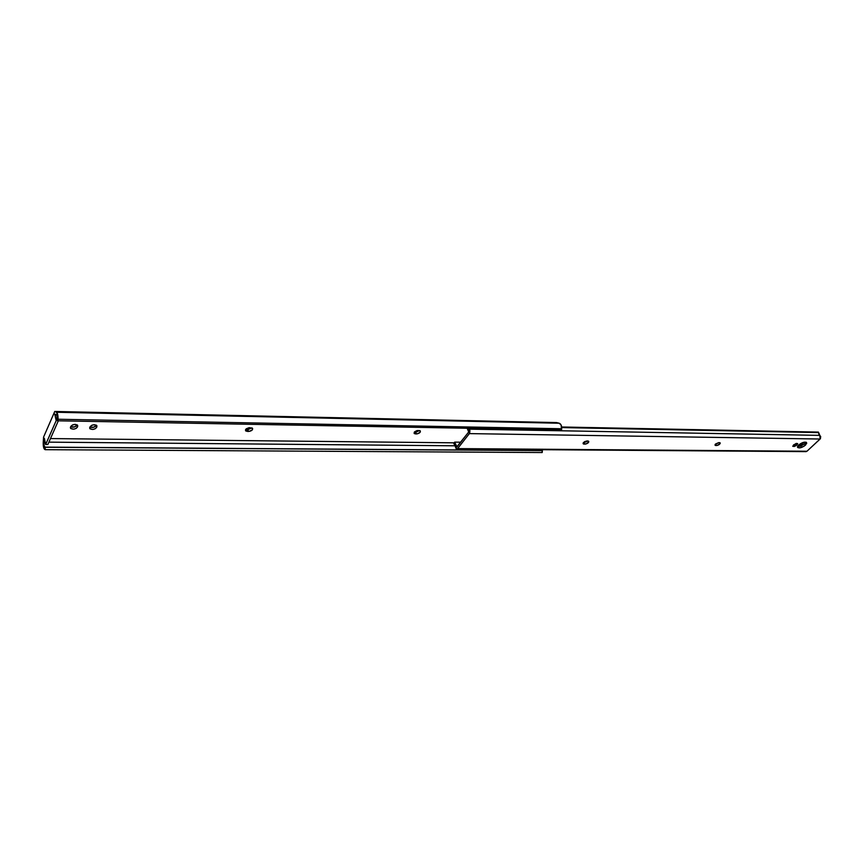 <?xml version="1.0" encoding="UTF-8"?>
<svg xmlns="http://www.w3.org/2000/svg" width="864" height="864" viewBox="0 0 864 864"><rect width="100%" height="100%" fill="white"/><g stroke="black" fill="none" stroke-linecap="round" stroke-linejoin="round"><path stroke-width="1.3" d="M414.288 432.162L415.519 433.912L414.126 433.382L414.299 432.151L414.342 433.609L417.452 433.814L420.174 432.238L420.131 430.78L417.02 430.574L414.59 431.816L418.079 430.456L420.347 431.006C420.498 432.54 419.18 433.512 416.405 433.933L415.768 432.248L414.288 432.162M245.689 429.376L246.877 429.592L247.428 431.417L245.549 430.682L245.614 429.494L245.981 431.082L249.059 431.406L252.256 429.97L252.482 428.263L249.091 427.68L246.262 428.782L249.685 427.658L252.59 428.414C252.828 430.056 251.446 431.06 248.465 431.438L247.914 429.613L245.689 429.376M454.14 442.822L50.468 438.566L454.14 442.822M55.48 414.342L56.171 414.612C57.089 415.109 57.424 416.804 57.186 419.699L57.931 420.8L58.018 419.245L561.665 428.749C561.794 425.801 560.995 423.965 559.246 423.241L56.484 412.258L54.756 411.458L43.567 437.108L43.232 442.519L43.567 437.108L54.756 411.458L556.578 422.582L54.756 411.458L56.484 412.258C57.618 413.154 58.136 415.487 58.018 419.245L561.665 428.749L561.535 429.97L57.931 420.8L561.535 429.97L561.168 425.153L559.246 423.241L56.484 412.258L57.91 415.703L57.931 420.8L57.143 420.433L56.894 415.433L54.918 414.083L56.192 420.617L45.662 444.496L44.345 438.264L45.662 444.496L47.844 444.517L58.331 420.811L47.844 444.517L45.662 444.496L56.192 420.617L54.81 414.32L55.48 414.342M89.802 427.41L90.115 428.857L92.912 429.451L95.461 428.63L96.908 426.794L96.595 425.347L94.489 424.71L91.811 425.272L90.137 426.686C92.351 424.526 94.597 424.192 96.887 425.682L96.563 427.518C94.349 429.667 92.102 430.002 89.824 428.512L89.802 427.41M70.492 427.108L70.837 428.566L73.688 429.17L76.27 428.339L77.706 426.492L77.36 425.034L75.2 424.386L72.49 424.948L70.816 426.384C73.051 424.192 75.33 423.857 77.674 425.39L77.371 427.216C75.136 429.397 72.857 429.721 70.524 428.198L70.492 427.108M419.548 430.531L415.768 432.248L419.548 430.531M251.91 427.885L247.914 429.613L251.91 427.885M96.304 425.142L93.809 427.216L89.942 427.097C92.48 427.896 94.532 427.388 96.098 425.552L96.563 427.518L96.304 425.142M77.101 424.85L74.617 426.913L70.643 426.762C73.235 427.615 75.319 427.108 76.918 425.239L77.371 427.216L77.101 424.85M556.578 422.582L559.246 423.241L556.578 422.582M455.306 445.802L48.881 442.152L455.306 445.802M45.166 442.12L44.021 442.109L44.248 438.502L44.021 442.109L45.166 442.12M45.09 447.131L45.025 447.142C44.129 446.645 43.805 444.971 44.021 442.109L44.118 445.619L45.09 447.131L542.052 450.544L45.09 447.131M540.713 449.69L541.836 450.533L540.713 449.69M542.052 450.544L45.306 447.25L542.387 450.63L542.192 452.542L45.155 449.68L45.306 447.25L45.155 449.68L542.192 452.542L542.052 450.544M44.69 449.42L44.69 449.42C43.61 448.47 43.124 446.159 43.232 442.519L43.513 446.99L44.69 449.42M57.586 420.638L56.192 420.617L57.586 420.638M246.877 429.592L247.914 429.613L248.465 431.438L247.428 431.417L246.877 429.592M414.882 432.227L415.768 432.248L416.405 433.933L415.519 433.912L414.882 432.227M583.459 442.53L586.958 440.975L584.593 441.655L583.092 443.135L583.47 444.01L585.824 444.031L588.784 441.99L588.406 441.115L586.958 440.975L588.719 441.353C588.751 442.757 587.488 443.686 584.917 444.139L584.215 442.584L583.427 442.573L584.172 444.128L583.157 443.761L583.459 442.53M715.5 444.042L718.762 442.606L715.079 444.604L715.273 445.403L717.293 445.424L720.166 443.534L719.982 442.735L718.762 442.606L720.166 442.886C720.112 444.182 718.891 445.068 716.494 445.532L715.457 444.085L719.053 442.606L715.759 444.085L716.494 445.532L715.079 445.252L715.5 444.042M805.529 445.079C802.181 447.617 799.556 448.416 797.645 447.487L798.671 444.992L797.472 447.077L799.718 447.908L804.071 446.191L806.684 443.448L806.306 442.346L804.503 442.152L798.671 444.992C802.019 442.454 804.643 441.644 806.566 442.562L805.529 445.079L804.784 443.707L805.529 445.079M797.558 446.504L804.784 443.707L800.68 446.116L797.558 446.504M468.731 431.946L456.98 446.958L454.669 442.13L456.7 447.001L468.731 431.946L467.132 428.252L468.731 431.946M805.907 442.184L804.784 443.707L805.907 442.184M796.338 443.383L793.357 445.144L795.841 443.848L796.586 445.219L797.677 443.74L796.219 443.416L792.752 446.18L794.221 446.494L796.273 445.489L792.828 446.375L793.843 444.69L797.602 443.534L797.116 444.733L796.381 443.372L797.116 444.733L796.586 445.219L795.841 443.848L796.338 443.383M587.747 440.986L584.215 442.584L587.747 440.986M818.662 432.583L561.708 427.572L818.662 432.583L819.806 435.37L469.13 429.149L469.39 433.609L820.109 439.02L806.965 451.246L456.808 449.075L455.414 446.71L456.214 448.837L457.304 448.924L469.39 433.609L820.109 439.02L819.806 435.37L469.13 429.149L468.472 428.274L469.919 430.553L469.67 433.145L457.639 448.6L806.965 451.246L820.433 438.642L820.692 436.525L818.845 434.246L818.662 432.583M561.654 426.989L818.392 432.086L561.654 426.989M801.22 445.91L797.893 445.878L801.22 445.91M460.706 442.195L454.669 442.13L453.751 443.318L455.414 446.71L453.751 443.318L454.669 442.13L460.706 442.195M456.818 449.075L806.177 451.624M715.252 444.334L715.846 445.522L715.252 444.334M584.917 444.139L583.47 442.573L584.917 444.139M70.524 428.198L70.373 427.529M89.824 428.512L89.672 427.864"/></g></svg>
